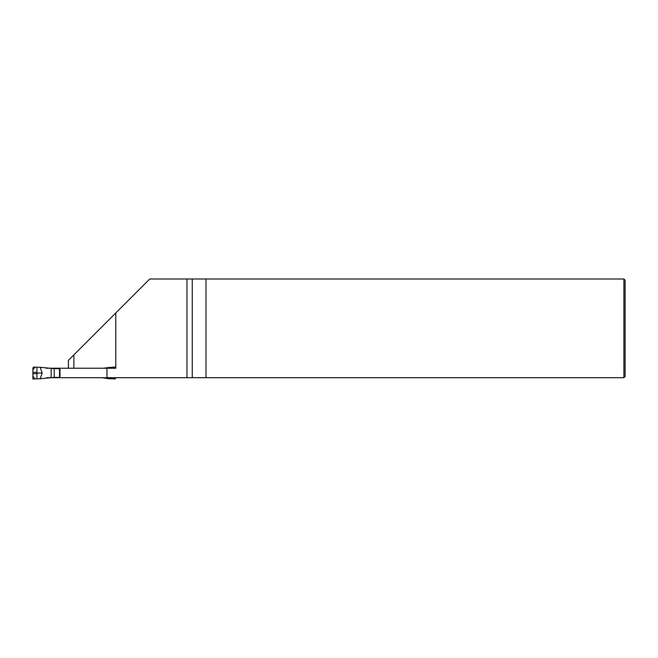 <?xml version="1.0" encoding="UTF-8"?>
<svg xmlns="http://www.w3.org/2000/svg" width="658" height="658" viewBox="0 0 658 658"><rect width="100%" height="100%" fill="white"/><g stroke="black" fill="none" stroke-linecap="round" stroke-linejoin="round"><path stroke-width="0.99" d="M205.979 377.7L205.979 279L623.916 279L623.916 377.7L186.987 377.7L186.987 279L149.744 279L115.792 312.953L115.792 368.225L46.06 368.225M106.974 368.225L106.974 377.7L186.987 377.7M106.974 377.7L46.734 377.7M205.979 279L186.987 279M623.916 279L625.1 280.185L625.1 376.516L623.916 377.7M115.792 312.953L68.416 360.329L68.416 368.225M59.968 368.225L59.968 377.7M40.187 367.304L33.714 367.065L32.9 367.847L32.9 379L40.187 378.728L42.202 373.02L40.187 367.304L54.12 368.628M54.12 377.404L40.187 378.728M51.168 377.437L51.168 368.595M54.211 377.412L54.211 368.628M59.516 377.404L54.162 377.404M54.162 368.628L59.516 368.628M112.173 377.7L112.197 378.761L115.068 378.967L115.882 377.7M112.173 368.225L112.197 367.271L102.73 368.225M112.197 367.271L115.068 367.065L115.882 367.847M102.056 377.7L109.006 378.761L108.636 377.7M112.197 378.761L109.006 378.761M109.006 367.271L108.669 368.225M114.689 368.225L113.933 367.115M113.933 378.918L114.763 377.7M32.958 373.703L36.988 373.703L36.864 367.296M37.078 373.02L42.202 373.02M36.988 372.329L32.958 372.329M32.9 369.985L34.858 367.115M36.988 373.703L36.864 378.737M34.858 378.918L32.9 376.047M73.877 368.225L73.877 354.868M192.259 279L192.259 377.7M59.516 368.225L59.516 377.7"/></g></svg>
